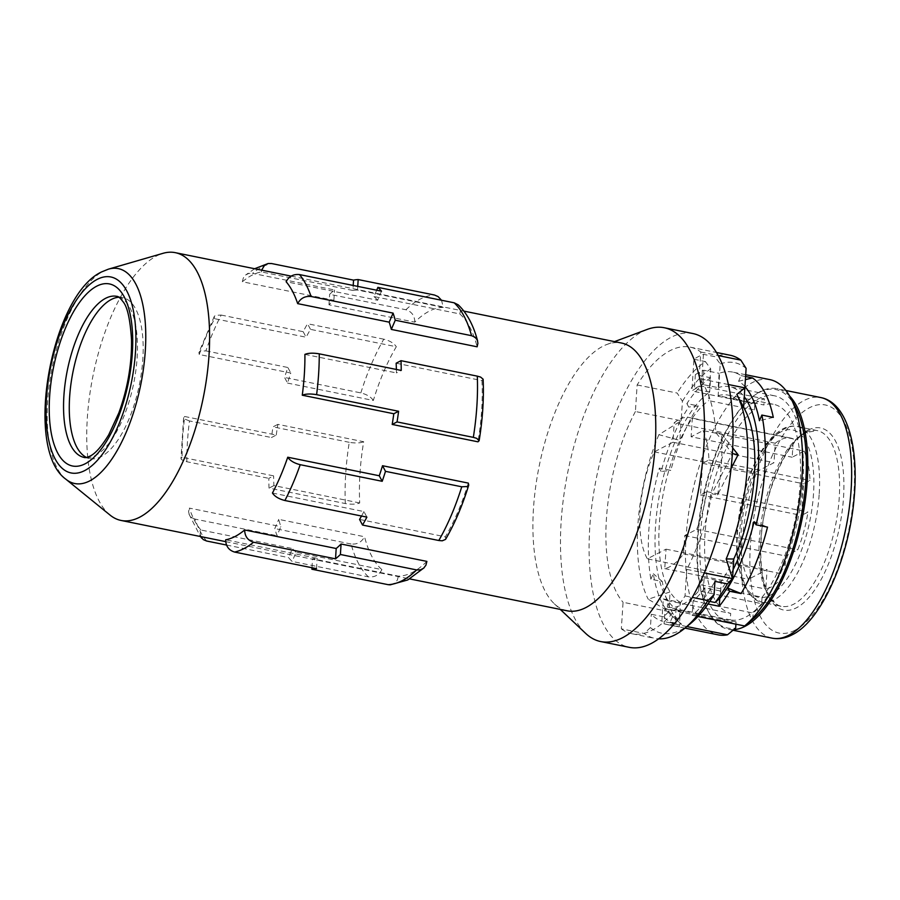 <?xml version="1.0" encoding="UTF-8"?>
<svg xmlns="http://www.w3.org/2000/svg" width="900" height="900" viewBox="0 0 900 900"><rect width="100%" height="100%" fill="white"/><g stroke="black" fill="none" stroke-linecap="round" stroke-linejoin="round"><path stroke-width="0.67" stroke-dasharray="4.5 3.38" d="M674.246 623.633L679.365 619.11L679.871 611.37A115.267 47.43 101.5 0 1 669.409 602.606L670.095 591.919L648.248 599.231L668.835 611.55L663.66 616.793A128.07 52.706 -78.5 0 0 674.246 623.633L661.849 621.124L663.289 598.928A106.729 43.92 -78.5 0 0 667.766 600.671L667.35 607.14L730.271 619.875L730.688 613.418L667.766 600.671M728.336 384.514L699.086 378.596L700.808 352.024A146.216 60.165 -78.5 0 0 690.109 347.13A146.216 60.165 -78.5 0 0 670.117 350.629A146.216 60.165 -78.5 0 0 637.121 384.952L635.411 411.514L681.165 420.784L658.89 434.678L679.894 440.404L680.591 429.728A115.267 47.43 101.5 0 0 655.515 526.241A115.267 47.43 101.5 0 0 669.409 602.606L668.835 611.55A122.737 50.512 -78.5 0 0 679.365 619.11M663.289 598.928L680.445 602.404L679.871 611.37A115.267 47.43 101.5 0 0 680.31 611.561L679.32 626.918L664.065 623.824L665.055 608.467L680.31 611.561M744.93 386.606A123.806 50.951 -78.5 0 0 738.619 381.251L741.026 375.615A130.207 53.584 -78.5 0 0 732.69 372.094A130.207 53.584 -78.5 0 0 719.617 373.162L720.214 363.949L714.893 356.659L703.451 354.341A146.216 60.165 -78.5 0 0 698.715 356.423A146.216 60.165 -78.5 0 0 693.945 359.246L691.886 390.994A113.13 46.553 101.5 0 1 696.679 388.058A113.13 46.553 101.5 0 1 701.393 386.077L764.314 398.824L763.92 404.978L718.155 395.707L718.684 387.506A115.267 47.43 101.5 0 1 729.72 386.73A115.267 47.43 101.5 0 1 744.266 396.799M743.591 407.284L737.572 395.809M718.155 395.707A106.729 43.92 101.5 0 1 728.021 395.1A106.729 43.92 101.5 0 1 743.58 407.486A106.729 43.92 -78.5 0 1 745.178 410.31M733.084 569.689A115.267 47.43 101.5 0 1 720.731 590.242L720.236 597.982M733.781 559.001A106.729 43.92 101.5 0 1 721.316 581.276L720.731 590.242A115.267 47.43 101.5 0 1 720.236 590.929L719.741 598.421M686.835 626.558L675.067 624.173L676.001 609.716A115.267 47.43 101.5 0 1 668.7 609.592A115.267 47.43 101.5 0 1 665.055 608.467M752.771 619.234L753.176 613.035A115.267 47.43 -78.5 0 0 802.969 482.254A115.267 47.43 -78.5 0 0 774.529 395.809A115.267 47.43 -78.5 0 0 700.324 535.309A115.267 47.43 -78.5 0 0 728.764 621.754A115.267 47.43 -78.5 0 0 736.065 621.877L735.919 624.195M736.065 621.877L676.001 609.716M720.236 590.929L704.981 587.835A115.267 47.43 101.5 0 1 693.113 600.863L692.179 615.33L697.939 616.5M693.113 600.863L753.176 613.035M675.067 624.173A130.207 53.584 101.5 0 1 665.741 624.229A130.207 53.584 101.5 0 1 664.065 623.824M650.846 579.206L653.344 573.75A123.806 50.951 -78.5 0 0 671.625 615.634A123.806 50.951 -78.5 0 0 672.705 616.523L681.649 624.285A130.207 53.584 101.5 0 1 681.244 623.947A130.207 53.584 101.5 0 1 662.288 581.524L650.846 579.206A130.207 53.584 -78.5 0 1 648.866 529.673A130.207 53.584 -78.5 0 1 659.329 468.067L670.77 470.385A130.207 53.584 101.5 0 1 698.321 405.923L686.88 403.605L688.702 407.059A123.806 50.951 -78.5 0 0 681.244 419.535L680.591 429.728A115.267 47.43 101.5 0 1 709.189 392.423L708.649 400.624L754.414 409.894A106.729 43.92 -78.5 0 0 706.185 521.347A106.729 43.92 -78.5 0 0 730.688 613.418M662.288 581.524L653.344 573.75M668.835 611.55L623.07 602.28L621.349 628.841L644.231 633.476A146.216 60.165 -78.5 0 0 654.93 638.381A146.216 60.165 -78.5 0 0 658.654 638.842M635.411 411.514A122.737 50.512 -78.5 0 0 606.431 518.692A122.737 50.512 -78.5 0 0 623.07 602.28M658.89 434.678A122.737 50.512 -78.5 0 0 637.886 525.06A122.737 50.512 -78.5 0 0 648.248 599.231M637.121 384.952L677.16 393.053L682.425 401.287L681.244 419.535A123.806 50.951 -78.5 0 0 661.151 471.521L670.77 470.385M731.081 468.473L717.57 494.933L711.855 493.774L732.364 453.589L715.815 432.551A122.737 50.512 -78.5 0 0 699.086 378.596M715.815 432.551L721.53 433.71A122.737 50.512 101.5 0 1 717.57 494.933M621.349 628.841A146.216 60.165 -78.5 0 0 632.048 633.746A146.216 60.165 -78.5 0 0 652.039 630.248A146.216 60.165 -78.5 0 0 685.035 595.924L686.745 569.363A122.737 50.512 -78.5 0 0 711.855 493.774M686.745 569.363L704.351 572.929M709.774 601.425L702.72 599.996A128.07 52.706 -78.5 0 0 714.949 581.366M667.35 607.14A113.13 46.553 -78.5 0 0 682.684 604.406A113.13 46.553 -78.5 0 0 698.715 590.918L761.636 603.664L762.053 597.206L699.131 584.46A106.729 43.92 -78.5 0 0 704.149 577.8L702.72 599.996M704.149 577.8L721.316 581.276M698.715 590.918L699.131 584.46M680.445 602.404A106.729 43.92 101.5 0 1 670.095 591.919A106.729 43.92 -78.5 0 1 659.317 524.273A106.729 43.92 -78.5 0 1 679.894 440.404A106.729 43.92 101.5 0 1 708.649 400.624M663.66 616.793L651.274 614.284A128.07 52.706 -78.5 0 0 661.849 621.124M690.379 623.655A139.815 57.532 101.5 0 1 681.03 629.921A139.815 57.532 101.5 0 1 650.408 627.57L651.274 614.284M650.408 627.57L644.231 633.476M693.945 359.246L705.386 361.564A146.216 60.165 -78.5 0 0 677.16 393.053M754.414 409.894L754.808 403.74L691.886 390.994M721.53 433.71L732.679 447.874M720.214 363.949A139.815 57.532 101.5 0 1 746.111 368.37M672.705 616.523L670.207 621.967L681.649 624.285M708.008 604.001L703.98 603.191L704.981 587.835M718.684 387.506L719.617 373.162A130.207 53.584 -78.5 0 0 719.145 373.331L718.222 387.664A115.267 47.43 101.5 0 1 718.684 387.506M795.352 406.868A121.669 50.074 -78.5 0 0 759.173 392.445A121.669 50.074 -78.5 0 0 698.242 527.49A121.669 50.074 -78.5 0 0 735.66 628.076M705.386 361.564L710.707 368.865L709.189 392.423A115.267 47.43 101.5 0 1 709.661 392.085L710.595 377.752L695.34 374.67A130.207 53.584 101.5 0 1 703.89 370.238L719.145 373.331M682.425 401.287A139.815 57.532 101.5 0 1 710.707 368.865M754.121 521.651L767.509 527.119M685.035 595.924L692.359 597.409M773.303 417.386L759.454 420.705M738.619 381.251L745.38 379.631M700.808 352.024L718.166 355.545M703.98 603.191A130.207 53.584 101.5 0 1 692.179 615.33M698.321 405.923L688.702 407.059M110.059 515.092A136.609 56.216 101.5 0 1 91.699 382.579A136.609 56.216 101.5 0 1 156.623 255.926A136.609 56.216 101.5 0 1 163.08 253.305M296.089 552.24A136.609 56.216 101.5 0 1 292.433 548.55L288.562 557.606A147.285 60.604 101.5 0 0 292.162 561.431L296.089 552.24L381.892 569.621A136.609 56.216 101.5 0 1 364.534 536.749L278.73 519.368A136.609 56.216 101.5 0 0 280.856 526.635L276.986 535.691A147.285 60.604 101.5 0 1 274.804 528.559L278.73 519.368M226.53 545.04L288.562 557.606M200.779 536.591L200.16 533.61L200.914 530.01L292.433 548.55M357.739 286.38L357.502 290.036L443.295 307.418L441.517 300.251M443.295 307.418A136.609 56.216 101.5 0 0 429.277 311.152A136.609 56.216 101.5 0 0 414.787 322.155L328.984 304.785A136.609 56.216 101.5 0 1 333.866 300.296L242.347 281.756A136.609 56.216 101.5 0 1 251.955 275.231A136.609 56.216 101.5 0 1 261.36 271.924L352.879 290.464L353.205 285.457M352.879 290.464A136.609 56.216 101.5 0 1 357.502 290.036M567.225 610.808A136.609 56.216 101.5 0 1 554.389 603.844A136.609 56.216 101.5 0 1 538.346 470.351A136.609 56.216 101.5 0 1 602.786 346.298A136.609 56.216 101.5 0 1 606.926 344.452A136.609 56.216 101.5 0 1 621.461 343.024M426.881 561.398A136.609 56.216 101.5 0 1 412.38 572.4A136.609 56.216 101.5 0 1 398.363 576.135L312.559 558.754A136.609 56.216 101.5 0 0 317.183 558.326L225.664 539.798M276.266 435.049A136.609 56.216 101.5 0 1 277.875 424.35L363.679 441.731A136.609 56.216 101.5 0 0 359.719 502.965C356.276 504.371 351.473 504.574 345.308 503.55L269.044 488.104A147.285 60.604 101.5 0 1 268.819 478.35L273.634 475.864L182.104 457.335A136.609 56.216 101.5 0 1 184.748 416.509L276.266 435.049L271.463 437.535A147.285 60.604 101.5 0 1 273.004 426.87L277.875 424.35M359.719 502.965L273.915 485.584A136.609 56.216 101.5 0 1 273.634 475.864M287.539 383.085L373.343 400.455A136.609 56.216 101.5 0 1 396.304 346.736L310.5 329.366A136.609 56.216 101.5 0 0 306.101 337.219L214.583 318.69A136.609 56.216 101.5 0 0 199.271 354.499L290.79 373.039A136.609 56.216 101.5 0 0 287.539 383.085L284.569 377.46A147.285 60.604 101.5 0 1 287.865 367.493L290.79 373.039M200.914 530.01A136.609 56.216 101.5 0 1 189.338 508.095L280.856 526.635M769.871 379.62A130.207 53.584 -78.5 0 0 752.074 382.736A130.207 53.584 -78.5 0 0 686.048 537.21A130.207 53.584 -78.5 0 0 718.166 634.849M272.441 493.031L363.96 511.571L366.885 517.118M118.913 297.248A82.181 33.817 101.5 0 1 122.535 297.506A82.181 33.817 101.5 0 1 141.547 371.869A82.181 33.817 101.5 0 1 101.138 456.637A82.181 33.817 101.5 0 1 89.91 458.595A82.181 33.817 101.5 0 1 86.479 457.425M345.308 503.55A147.285 60.604 101.5 0 1 349.267 442.316C355.433 443.34 360.236 443.149 363.679 441.731M349.267 442.316L273.004 426.87M182.104 457.335L180.99 458.426L181.485 459.641L186.84 461.745L268.819 478.35M186.84 461.745A147.285 60.604 101.5 0 1 189.472 420.93L271.463 437.535M199.271 354.499L198.877 352.53L199.98 351.146L205.875 350.887A147.285 60.604 101.5 0 1 221.186 315.079L215.291 315.338L214.178 316.721L214.583 318.69M273.915 485.584L269.044 488.104M468.315 483.098A136.609 56.216 101.5 0 1 445.354 536.816L445.545 539.392M414.787 322.155C414.686 315.754 411.739 311.614 405.934 309.757L329.659 294.311A147.285 60.604 101.5 0 1 334.541 289.969L252.551 273.364A147.285 60.604 101.5 0 1 262.148 266.963A147.285 60.604 101.5 0 1 271.553 263.531M328.984 304.785L329.659 294.311M373.343 400.455C371.048 396.968 366.885 394.447 360.844 392.906L284.569 377.46M360.844 392.906A147.285 60.604 101.5 0 1 383.805 339.188C389.846 340.729 394.009 343.249 396.304 346.736M381.892 569.621C379.024 575.055 374.535 577.474 368.426 576.877L292.162 561.431M368.426 576.877A147.285 60.604 101.5 0 1 351.067 544.005C357.176 544.601 361.654 542.171 364.534 536.749M396.146 363.218L481.95 380.588L483.12 379.192M189.472 420.93L184.129 418.826L183.634 417.6L184.748 416.509M205.875 350.887L287.865 367.493M221.186 315.079L303.176 331.684A147.285 60.604 101.5 0 1 307.53 323.741L310.5 329.366M383.805 339.188L307.53 323.741M359.561 519.435L445.354 536.816M261.619 270.146L261.36 271.924M351.067 544.005L274.804 528.559M206.572 541.001A147.285 60.604 101.5 0 1 194.996 519.086L276.986 535.691M481.95 380.588A136.609 56.216 101.5 0 1 477.99 441.821M390.229 584.842L395.145 582.941L397.395 579.96L398.363 576.135M311.985 567.731L312.559 558.754M376.673 290.216L373.973 296.55L459.776 313.931A136.609 56.216 101.5 0 1 477.135 346.804M459.776 313.931L460.553 310.309L459.787 306.911L458.213 304.819M194.996 519.086L191.632 517.646L189.382 515.048L188.584 511.695L189.338 508.095M316.519 568.654L317.183 558.326M396.371 369.461A136.609 56.216 101.5 0 1 396.428 372.926L401.231 370.44M304.909 354.386L396.428 372.926M303.176 331.684L306.101 337.219M333.866 300.296L334.541 289.969M242.347 281.756L243.315 277.965L245.61 275.017L248.828 273.409L252.551 273.364M363.96 511.571A136.609 56.216 101.5 0 1 361.519 516.026M381.499 291.195L377.629 300.251L286.099 281.711M373.973 296.55A136.609 56.216 101.5 0 1 377.629 300.251M647.224 329.411A160.088 65.88 -78.5 0 0 642.375 331.571A160.088 65.88 -78.5 0 0 566.854 476.944A160.088 65.88 -78.5 0 0 585.653 633.386M692.854 333.529A160.088 65.88 -78.5 0 0 670.972 337.365A160.088 65.88 -78.5 0 0 592.279 502.481A160.088 65.88 -78.5 0 0 629.303 647.336M703.89 370.238L702.967 384.57L718.222 387.664M695.34 374.67L694.406 388.991A115.267 47.43 101.5 0 1 702.967 384.57M709.661 392.085L694.406 388.991M710.595 377.752A130.207 53.584 -78.5 0 0 710.111 378.079A130.207 53.584 -78.5 0 0 686.88 403.605M741.026 375.615L745.582 376.537M670.207 621.967A130.207 53.584 -78.5 0 0 679.32 626.918M703.451 354.341L701.393 386.077M730.148 355.241A146.216 60.165 -78.5 0 0 714.893 356.659M661.151 471.521L659.329 468.067M762.053 597.206A106.729 43.92 -78.5 0 0 800.179 483.548A106.729 43.92 -78.5 0 0 773.786 404.37A106.729 43.92 -78.5 0 0 763.92 404.978M754.808 403.74A113.13 46.553 101.5 0 1 759.6 400.804A113.13 46.553 101.5 0 1 764.314 398.824M789.649 396.09A122.737 50.512 -78.5 0 0 776.97 388.676A122.737 50.512 -78.5 0 0 760.185 391.613A122.737 50.512 -78.5 0 0 697.95 537.221A122.737 50.512 -78.5 0 0 728.235 629.269A122.737 50.512 -78.5 0 0 733.77 629.64M761.636 603.664A113.13 46.553 101.5 0 1 745.605 617.153A113.13 46.553 101.5 0 1 730.271 619.875M804.139 451.058L792.169 457.234L793.361 438.896A77.062 31.714 -78.5 0 0 790.774 438.086A77.062 31.714 -78.5 0 0 780.244 439.931A77.062 31.714 -78.5 0 0 775.249 443.25L774 462.69L755.336 472.331A77.062 31.714 -78.5 0 0 748.418 579.285L767.081 569.632L765.821 589.072A77.062 31.714 -78.5 0 0 770.715 587.284A77.062 31.714 -78.5 0 0 784.597 574.369L785.779 556.02L797.749 549.844A77.062 31.714 -78.5 0 0 807.964 512.1L801.54 515.419L803.587 483.784L810.011 480.465A77.062 31.714 -78.5 0 0 804.139 451.058L703.08 430.582L691.11 436.77L792.169 457.234M793.361 438.896L692.303 418.421L691.11 436.77M703.08 430.582A77.062 31.714 -78.5 0 1 708.952 460.001L702.54 463.32L700.492 494.955L706.916 491.636A77.062 31.714 -78.5 0 1 696.69 529.369L684.731 535.556L683.539 553.905A77.062 31.714 -78.5 0 1 669.656 566.82A77.062 31.714 -78.5 0 1 664.762 568.609L666.023 549.169L647.359 558.821L748.418 579.285M692.303 418.421A77.062 31.714 -78.5 0 0 689.726 417.611A77.062 31.714 -78.5 0 0 679.185 419.456A77.062 31.714 -78.5 0 0 674.201 422.786L672.941 442.226L654.278 451.868A77.062 31.714 -78.5 0 0 647.359 558.821M775.249 443.25L674.201 422.786M672.941 442.226L774 462.69M654.278 451.868L755.336 472.331M666.023 549.169L767.081 569.632M664.762 568.609L765.821 589.072M683.539 553.905L784.597 574.369M684.731 535.556L785.779 556.02M696.69 529.369L797.749 549.844M706.916 491.636L807.964 512.1M700.492 494.955L801.54 515.419M702.54 463.32L803.587 483.784M708.952 460.001L810.011 480.465M65.891 479.228A109.62 45.113 101.5 0 1 51.154 372.892A109.62 45.113 101.5 0 1 103.252 271.26A109.62 45.113 101.5 0 1 108.439 269.156M122.535 297.506L116.82 296.348A82.181 33.817 101.5 0 1 135.821 370.71A82.181 33.817 101.5 0 1 95.422 455.479A82.181 33.817 101.5 0 1 84.195 457.436L89.91 458.595M405.934 309.757A147.285 60.604 101.5 0 1 420.401 299.014A147.285 60.604 101.5 0 1 434.441 295.009M772.087 638.145A122.737 50.512 101.5 0 1 741.803 546.109A122.737 50.512 101.5 0 1 804.049 400.5A122.737 50.512 101.5 0 1 820.822 397.564M794.981 630.248A116.336 47.869 101.5 0 1 750.375 545.794A116.336 47.869 101.5 0 1 809.37 407.779A116.336 47.869 101.5 0 1 853.976 492.233A116.336 47.869 101.5 0 1 794.981 630.248M807.919 430.234A92.858 38.205 -78.5 0 0 760.826 540.394A92.858 38.205 -78.5 0 0 796.433 607.804A92.858 38.205 -78.5 0 0 843.514 497.644A92.858 38.205 -78.5 0 0 807.919 430.234M804.859 432.709A89.651 36.889 -78.5 0 0 760.781 525.173A89.651 36.889 -78.5 0 0 781.515 606.308A89.651 36.889 -78.5 0 0 793.766 604.159A89.651 36.889 -78.5 0 0 839.227 497.801A89.651 36.889 -78.5 0 0 817.11 430.571A89.651 36.889 -78.5 0 0 804.859 432.709M819.214 493.74A89.651 36.889 -78.5 0 0 797.096 426.51A89.651 36.889 -78.5 0 0 784.834 428.659A89.651 36.889 -78.5 0 0 740.768 521.123A89.651 36.889 -78.5 0 0 761.501 602.246A89.651 36.889 -78.5 0 0 773.752 600.109A89.651 36.889 -78.5 0 0 819.214 493.74M780.761 431.966A85.376 35.134 -78.5 0 0 737.46 533.261A85.376 35.134 -78.5 0 0 770.197 595.249A85.376 35.134 -78.5 0 0 813.499 493.954A85.376 35.134 -78.5 0 0 780.761 431.966M671.625 615.634L681.244 623.947M225.686 541.631L409.68 578.903M214.357 316.238L198.934 352.305M183.611 417.724L180.968 458.662M188.977 514.08L200.419 536.512M554.389 603.844L560.273 609.401M684.945 628.121L665.741 624.229M728.764 621.754L668.7 609.592M728.021 395.1L744.165 398.374M745.582 398.655L773.786 404.37M733.039 630.236L728.235 629.269M806.524 432.495C786.476 440.921 762.469 495.608 761.006 542.711C760.399 555.131 760.995 566.235 762.795 576.034C764.73 586.091 767.565 593.696 771.322 598.86C775.766 604.024 779.164 606.51 781.515 606.308L761.501 602.246L750.352 595.778L742.669 583.133L737.764 563.209C735.581 545.771 736.616 526.601 740.846 505.699C749.801 466.234 763.717 440.651 782.617 428.951C787.59 426.397 792.416 425.576 797.096 426.51L817.11 430.571L806.524 432.495M790.774 438.086L689.726 417.611M774.529 395.809L729.72 386.73M785.914 390.499L776.97 388.676M606.926 344.452L614.509 341.618M745.695 374.726L732.69 372.094M632.048 633.746L654.93 638.381M690.109 347.13L716.4 352.451M291.173 276.131L463.916 311.119M254.655 268.729L245.61 275.017"/><path stroke-width="1.35" d="M733.781 559.001L732.51 578.633L726.188 558.945L733.781 559.001A106.729 43.92 -78.5 0 0 745.178 410.31L736.83 394.38L744.851 387.866L743.591 407.284M735.919 624.195L735.66 628.076L727.504 634.793L686.835 626.558M744.716 625.86L744.671 625.905A130.207 53.584 -78.5 0 0 801.99 477.27A130.207 53.584 -78.5 0 0 790.796 398.171A130.207 53.584 -78.5 0 0 769.871 379.62L745.695 374.726M697.939 616.5L744.615 625.95L752.771 619.234A121.669 50.074 -78.5 0 0 800.831 518.153A121.669 50.074 -78.5 0 0 795.352 406.868L790.796 398.171M732.679 447.874L738.079 454.748L731.081 468.473M738.079 454.748L732.364 453.589A160.088 65.88 -78.5 0 0 692.854 333.529L664.256 327.735A160.088 65.88 -78.5 0 0 647.224 329.411L614.509 341.618M726.188 558.945A122.737 50.512 -78.5 0 0 736.83 394.38M718.166 355.545L740.846 360.135L746.111 368.37L744.851 387.866L728.336 384.514M704.351 572.929L732.51 578.633A122.737 50.512 -78.5 0 1 720.236 597.982L715.117 602.505L709.774 601.425M658.654 638.842A146.216 60.165 -78.5 0 0 674.921 634.883A146.216 60.165 -78.5 0 0 684.686 628.335A146.216 60.165 -78.5 0 0 707.906 600.559L714.094 594.653L714.949 581.366L727.346 583.875L732.51 578.633M714.094 594.653A139.815 57.532 101.5 0 1 690.379 623.655L684.686 628.335M719.741 598.421L719.235 606.274L708.008 604.001M744.266 396.799A115.267 47.43 101.5 0 1 758.16 473.175A115.267 47.43 101.5 0 1 733.084 569.689M719.235 606.274A130.207 53.584 -78.5 0 0 729.641 591.244L727.695 588.094A123.806 50.951 -78.5 0 0 754.121 521.651L756.067 524.801A130.207 53.584 -78.5 0 0 764.82 469.733A130.207 53.584 -78.5 0 0 761.861 415.069L759.454 420.705A123.806 50.951 -78.5 0 0 744.93 386.606M756.067 524.801L767.509 527.119A130.207 53.584 101.5 0 1 741.082 593.561L729.641 591.244M692.359 597.409L707.906 600.559M745.38 379.631L752.467 377.933A130.207 53.584 101.5 0 1 773.303 417.386L761.861 415.069M108.439 269.156L163.08 253.305A136.609 56.216 101.5 0 1 175.286 252.664A136.609 56.216 101.5 0 1 206.888 376.279A136.609 56.216 101.5 0 1 139.725 517.174A136.609 56.216 101.5 0 1 121.05 520.447A136.609 56.216 101.5 0 1 110.059 515.092L65.891 479.228C23.062 448.673 51.57 294.66 101.779 271.845L108.439 269.156A109.62 45.113 101.5 0 1 144.855 356.501A109.62 45.113 101.5 0 1 89.696 480.904A109.62 45.113 101.5 0 1 65.891 479.228M741.082 593.561L727.695 588.094M200.779 536.591L203.209 539.561L206.572 541.001L226.53 545.04M302.265 395.213A136.609 56.216 101.5 0 0 304.909 354.386C308.351 353.002 313.132 352.811 319.252 353.835A147.285 60.604 101.5 0 1 316.609 394.661C310.5 393.637 305.719 393.817 302.265 395.213L393.795 413.752L398.599 411.266A147.285 60.604 101.5 0 1 397.058 421.92L392.186 424.44L477.99 441.821L479.126 440.719L476.64 438.311L473.332 437.366L397.058 421.92M316.609 394.661L398.599 411.266M300.206 464.692L382.196 481.298L379.271 475.762L287.741 457.223C290.059 460.688 294.21 463.174 300.206 464.692A147.285 60.604 101.5 0 1 284.895 500.512L366.885 517.118A147.285 60.604 101.5 0 1 362.531 525.06L359.561 519.435A136.609 56.216 101.5 0 0 361.519 516.026M395.257 320.231L391.331 329.423L477.135 346.804L477.911 343.181L477.146 339.784L474.907 337.14L471.532 335.678L395.257 320.231A147.285 60.604 101.5 0 0 393.075 313.11L389.205 322.166A136.609 56.216 101.5 0 1 391.331 329.423M353.205 285.457L353.543 280.136A147.285 60.604 101.5 0 1 358.178 279.562L357.739 286.38M463.916 311.119L621.461 343.024A136.609 56.216 101.5 0 1 653.051 466.65A136.609 56.216 101.5 0 1 585.9 607.545A136.609 56.216 101.5 0 1 567.225 610.808L409.68 578.903M244.665 529.965C244.8 536.321 247.759 540.405 253.53 542.216L335.52 558.832L336.195 548.505L244.665 529.965A136.609 56.216 101.5 0 1 235.058 536.49A136.609 56.216 101.5 0 1 225.664 539.798C225.799 546.142 228.757 550.238 234.529 552.049L316.519 568.654A147.285 60.604 101.5 0 1 311.884 569.227L311.985 567.731M684.945 628.121L718.166 634.849A130.207 53.584 -78.5 0 0 727.504 634.793M284.895 500.512C278.899 498.994 274.748 496.496 272.441 493.031A136.609 56.216 101.5 0 0 287.741 457.223M86.479 457.425A82.181 33.817 101.5 0 1 71.539 379.935A82.181 33.817 101.5 0 1 111.308 299.475A82.181 33.817 101.5 0 1 118.913 297.248M385.493 471.341L382.522 465.716L468.315 483.098L468.731 485.077L467.662 486.495L461.756 486.787L385.493 471.341A147.285 60.604 101.5 0 1 382.196 481.298M461.756 486.787A147.285 60.604 101.5 0 1 438.795 540.506L442.249 540.81L445.545 539.392C454.657 523.744 462.375 505.71 468.686 485.291M358.178 279.562L434.441 295.009L438.086 296.572L441.517 300.251M261.619 270.146L264.6 265.207L268.11 263.52L271.553 263.531L353.543 280.136M479.149 440.606C482.659 419.096 483.986 398.621 483.12 379.192L480.6 377.077L477.293 376.144L401.017 360.686A147.285 60.604 101.5 0 1 401.231 370.44L319.252 353.835M396.371 369.461A136.609 56.216 101.5 0 0 396.146 363.218L401.017 360.686M438.795 540.506L362.531 525.06M376.673 290.216L377.899 287.359A147.285 60.604 101.5 0 1 381.499 291.195L299.509 274.579C293.456 273.96 288.99 276.345 286.099 281.711A136.609 56.216 101.5 0 1 297.675 303.626L389.205 322.166M299.509 274.579A147.285 60.604 101.5 0 1 311.085 296.494C305.032 295.886 300.555 298.26 297.675 303.626M340.402 554.49L341.077 544.016L426.881 561.398L425.914 565.211L423.652 568.192L420.412 569.869L416.666 569.936L340.402 554.49A147.285 60.604 101.5 0 1 335.52 558.832M416.666 569.936A147.285 60.604 101.5 0 1 402.188 580.68A147.285 60.604 101.5 0 1 388.147 584.674L390.229 584.842L407.756 579.949L424.08 567.81M388.147 584.674L311.884 569.227M477.652 341.134C473.535 325.361 467.055 313.256 458.213 304.819L454.162 302.805L377.899 287.359M311.085 296.494L393.075 313.11M341.077 544.016A136.609 56.216 101.5 0 1 336.195 548.505M393.795 413.752A136.609 56.216 101.5 0 1 392.186 424.44M382.522 465.716A136.609 56.216 101.5 0 1 379.271 475.762M560.273 609.401L585.653 633.386A160.088 65.88 -78.5 0 0 600.694 641.554A160.088 65.88 -78.5 0 0 622.575 637.717A160.088 65.88 -78.5 0 0 701.28 472.601A160.088 65.88 -78.5 0 0 664.256 327.735M600.694 641.554L629.303 647.336A160.088 65.88 -78.5 0 0 651.184 643.511A160.088 65.88 -78.5 0 0 732.364 453.589M745.582 376.537L752.467 377.933M740.846 360.135A146.216 60.165 -78.5 0 0 730.148 355.241L716.4 352.451M733.77 629.64A122.737 50.512 -78.5 0 0 745.009 626.332A122.737 50.512 -78.5 0 0 802.586 516.555A122.737 50.512 -78.5 0 0 789.649 396.09M715.117 602.505A128.07 52.706 -78.5 0 0 727.346 583.875M84.791 470.531A99.956 41.13 101.5 0 1 46.462 397.969A99.956 41.13 101.5 0 1 97.155 279.394A99.956 41.13 101.5 0 1 135.472 351.956A99.956 41.13 101.5 0 1 84.791 470.531M85.23 463.748A92.858 38.205 101.5 0 1 49.624 396.338A92.858 38.205 101.5 0 1 96.716 286.178A92.858 38.205 101.5 0 1 132.311 353.588A92.858 38.205 101.5 0 1 85.23 463.748M84.195 457.436A82.181 33.817 101.5 0 1 65.183 383.074A82.181 33.817 101.5 0 1 105.581 298.316A82.181 33.817 101.5 0 1 116.82 296.348C118.181 296.213 120.24 297.99 122.996 301.669C127.384 306.686 130.219 319.41 131.524 339.84C131.85 364.309 127.609 388.688 118.811 412.988L108.709 434.824C101.576 446.558 95.288 453.69 89.865 456.199C86.895 457.493 85.005 457.897 84.195 457.436M477.293 376.144A147.285 60.604 101.5 0 1 473.332 437.366M253.53 542.216A147.285 60.604 101.5 0 1 243.934 548.618A147.285 60.604 101.5 0 1 234.529 552.049M454.162 302.805A147.285 60.604 101.5 0 1 471.532 335.678M785.914 390.499L820.822 397.564A122.737 50.512 101.5 0 1 849.206 508.624A122.737 50.512 101.5 0 1 788.861 635.22A122.737 50.512 101.5 0 1 772.087 638.145L733.039 630.236M121.05 520.447L225.686 541.631M268.11 263.52L254.655 268.729M200.419 536.512L201.825 538.279M744.165 398.374L745.582 398.655M772.087 638.145C778.702 639.428 785.408 638.303 792.202 634.781C821.756 620.584 849.341 557.156 854.19 497.363C858.893 445.207 846.619 402.525 820.822 397.564M175.286 252.664L291.173 276.131"/></g></svg>
